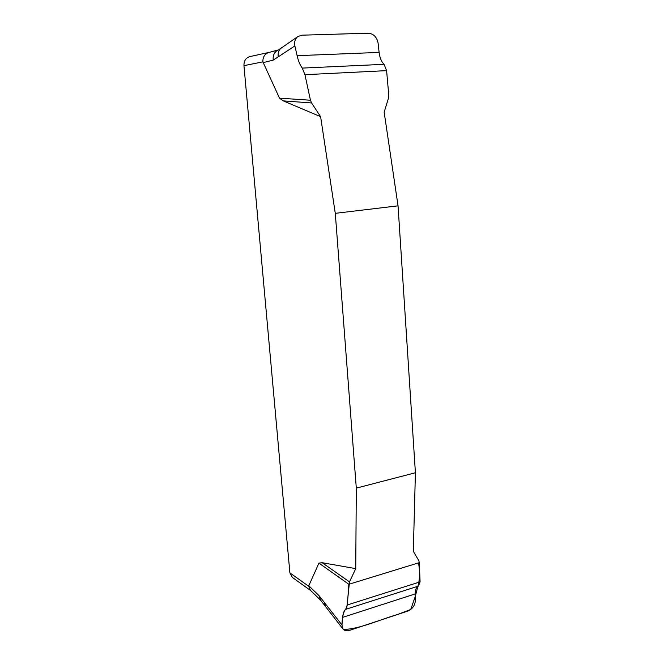 <?xml version="1.0" encoding="UTF-8"?>
<svg xmlns="http://www.w3.org/2000/svg" width="664" height="664" viewBox="0 0 664 664"><rect width="100%" height="100%" fill="white"/><g stroke="black" fill="none" stroke-linecap="round" stroke-linejoin="round"><path stroke-width="1" d="M320.604 116.681L311.574 102.945L283.304 100.886L320.604 116.681L335.287 213.335L356.302 488.123L355.746 568.633L322.173 562.707L349.496 581.896L355.746 568.633M283.304 100.886L279.502 98.156L262.886 61.843L243.954 65.67L289.886 572.858L292.326 577.398L310.744 590.62M289.886 572.858L308.602 586.196L318.928 563.105L322.173 562.707M343.105 629.123L325.634 606.68L324.256 602.339L341.968 624.998L343.039 629.04C344.566 630.767 346.716 631.215 349.505 630.385L407.671 611.137C412.286 609.112 414.817 605.751 415.282 601.036L415.174 593.931C415.166 589.964 416.253 587.349 418.436 586.088L420.08 581.863L419.341 562.615L418.81 560.665L413.323 551.327L415.407 472.76L398.051 205.832L384.157 112.191L388.515 98.048L388.78 95.35L386.597 70.641L384.074 64.325C381.402 61.652 379.75 57.685 379.111 52.414L378.073 43.002C376.803 36.976 373.517 33.706 368.205 33.2L301.929 35.184L297.92 36.52C295.14 38.711 294.127 41.849 294.882 45.924L273.219 60.125L263.093 62.615M398.051 205.832L335.287 213.335M356.302 488.123L415.407 472.76M311.574 102.945L310.445 100.231L304.95 74.683L302.278 68.093C300.111 65.271 298.393 61.138 297.115 55.685L294.882 45.924M279.502 98.156L310.445 100.231M341.968 624.998L342.649 617.371C343.064 613.104 344.093 610.423 345.753 609.32L347.347 604.97L348.849 584.295L318.928 563.105M341.96 625.056C342.167 616.167 343.769 610.44 346.782 607.875L349.496 581.896M324.256 602.339L318.911 595.533L320.803 600.43L325.634 606.68M268.796 52.481L249.847 56.598C245.813 57.851 243.846 60.872 243.954 65.67M278.664 49.841L268.629 52.531C264.67 54.025 262.761 57.129 262.886 61.843M308.602 586.196L310.445 590.313L320.803 600.43M348.849 584.295L418.527 562.873C420.013 571.638 419.797 579.489 417.888 586.428L415.216 596.629L410.717 609.477L397.504 614.507C379.916 619.537 360.452 628.933 343.479 629.505M278.216 56.888C277.726 52.854 278.888 49.725 281.71 47.493M308.677 585.623L318.911 595.533M278.639 49.858C274.547 51.609 272.738 55.029 273.219 60.125M415.174 593.931L342.649 617.371M418.436 586.088L345.753 609.32M420.08 581.863L347.347 604.97M297.115 55.685L379.111 52.414M302.278 68.093L384.074 64.325M304.95 74.683L386.597 70.641M298.169 36.346L278.548 49.916"/></g></svg>
